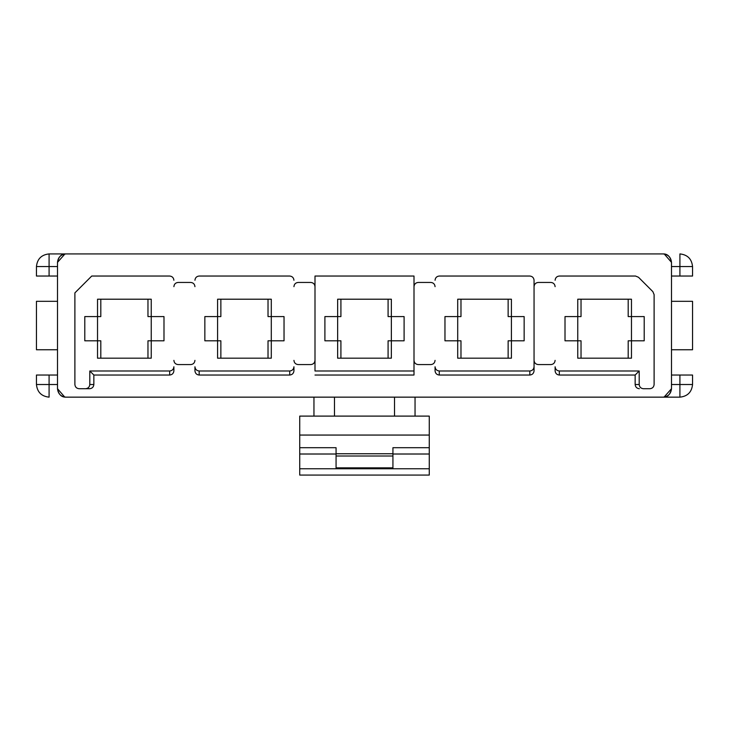 <?xml version="1.0" encoding="UTF-8"?>
<svg xmlns="http://www.w3.org/2000/svg" width="729" height="729" viewBox="0 0 729 729"><rect width="100%" height="100%" fill="white"/><g stroke="black" fill="none" stroke-linecap="round" stroke-linejoin="round"><path stroke-width="1.09" d="M65.938 397.15C60.853 396.612 58.047 393.806 57.509 388.721L57.509 262.349L57.509 388.721C58.047 393.806 60.853 396.612 65.938 397.15L663.062 397.15L65.938 397.15C61.464 397.305 58.657 394.498 57.509 388.721L64.726 397.059M169.675 370.988L89.804 370.988L93.85 375.034L169.675 375.034L169.675 370.988C172.208 370.715 173.611 369.311 173.885 366.778L173.885 370.815C173.611 373.357 172.208 374.761 169.675 375.034L93.85 375.034L93.85 384.511C93.576 387.053 92.173 388.457 89.631 388.721L85.585 388.721C88.127 388.457 89.53 387.053 89.804 384.511L89.804 370.988L169.675 370.988L169.675 375.034C172.208 374.761 173.611 373.357 173.885 370.815L173.885 366.778C173.611 369.311 172.208 370.715 169.675 370.988M97.531 316.586L97.531 340.808L97.531 316.586L100.802 316.586L100.802 299.209L100.802 316.586L84.792 316.586L84.792 340.808L100.802 340.808L100.802 358.185L100.802 340.808L97.531 340.808L97.531 358.185L151.24 358.185L151.24 316.586L151.24 340.808L147.969 340.808L147.969 358.185L147.969 340.808L163.989 340.808L163.989 316.586L147.969 316.586L147.969 299.209L147.969 316.586L151.24 316.586L151.24 299.209L97.531 299.209L97.531 316.586L97.531 299.209L151.24 299.209L151.24 316.586L163.989 316.586L163.989 340.808L151.24 340.808L151.24 358.185L97.531 358.185L97.531 340.808L84.792 340.808L84.792 316.586L97.531 316.586M74.887 384.511L74.887 292.885L74.887 384.511C75.16 387.053 76.563 388.457 79.106 388.721L85.585 388.721L79.106 388.721C76.563 388.457 75.16 387.053 74.887 384.511M91.736 276.036L169.675 276.036L91.736 276.036L74.887 292.885L91.736 276.036M173.885 280.246C173.611 277.713 172.208 276.309 169.675 276.036C172.208 276.309 173.611 277.713 173.885 280.246M217.588 316.586L217.588 340.808L217.588 316.586L220.86 316.586L220.86 299.209L220.86 316.586L204.849 316.586L204.849 340.808L220.86 340.808L220.86 358.185L220.86 340.808L217.588 340.808L217.588 358.185L271.297 358.185L271.297 316.586L271.297 340.808L268.026 340.808L268.026 358.185L268.026 340.808L284.037 340.808L284.037 316.586L268.026 316.586L268.026 299.209L268.026 316.586L271.297 316.586L271.297 299.209L217.588 299.209L217.588 316.586L217.588 299.209L271.297 299.209L271.297 316.586L284.037 316.586L284.037 340.808L271.297 340.808L271.297 358.185L217.588 358.185L217.588 340.808L204.849 340.808L204.849 316.586L217.588 316.586M289.732 370.988L199.163 370.988L199.163 375.034L289.732 375.034L289.732 370.988C292.265 370.715 293.669 369.311 293.942 366.778L293.942 370.815C293.669 373.357 292.265 374.761 289.732 375.034L199.163 375.034C196.62 374.761 195.217 373.357 194.944 370.815L194.944 366.778C195.217 369.311 196.62 370.715 199.163 370.988L289.732 370.988L289.732 375.034C292.265 374.761 293.669 373.357 293.942 370.815L293.942 366.778C293.669 369.311 292.265 370.715 289.732 370.988M199.163 276.036L289.732 276.036L199.163 276.036C196.62 276.309 195.217 277.713 194.944 280.246C195.217 277.713 196.62 276.309 199.163 276.036M293.942 280.246C293.669 277.713 292.265 276.309 289.732 276.036C292.265 276.309 293.669 277.713 293.942 280.246M337.645 316.586L337.645 340.808L337.645 316.586L340.917 316.586L340.917 299.209L340.917 316.586L324.906 316.586L324.906 340.808L340.917 340.808L340.917 358.185L340.917 340.808L337.645 340.808L337.645 358.185L391.355 358.185L391.355 316.586L391.355 340.808L388.083 340.808L388.083 358.185L388.083 340.808L404.094 340.808L404.094 316.586L388.083 316.586L388.083 299.209L388.083 316.586L391.355 316.586L391.355 299.209L337.645 299.209L337.645 316.586L337.645 299.209L391.355 299.209L391.355 316.586L404.094 316.586L404.094 340.808L391.355 340.808L391.355 358.185L337.645 358.185L337.645 340.808L324.906 340.808L324.906 316.586L337.645 316.586M315.001 375.034L413.999 375.034L413.999 370.988L315.001 370.988L315.001 276.036L413.999 276.036L413.999 375.034L315.001 375.034M315.001 370.988L413.999 370.988L413.999 276.036L315.001 276.036L315.001 370.988M457.703 316.586L457.703 340.808L457.703 316.586L460.974 316.586L460.974 299.209L460.974 316.586L444.963 316.586L444.963 340.808L460.974 340.808L460.974 358.185L460.974 340.808L457.703 340.808L457.703 358.185L511.412 358.185L511.412 316.586L511.412 340.808L508.14 340.808L508.14 358.185L508.14 340.808L524.151 340.808L524.151 316.586L508.14 316.586L508.14 299.209L508.14 316.586L511.412 316.586L511.412 299.209L457.703 299.209L457.703 316.586L457.703 299.209L511.412 299.209L511.412 316.586L524.151 316.586L524.151 340.808L511.412 340.808L511.412 358.185L457.703 358.185L457.703 340.808L444.963 340.808L444.963 316.586L457.703 316.586M439.268 375.034L529.837 375.034L529.837 370.988L439.268 370.988L439.268 375.034C436.735 374.761 435.331 373.357 435.058 370.815L435.058 366.778C435.331 369.311 436.735 370.715 439.268 370.988L529.837 370.988C532.38 370.715 533.783 369.311 534.056 366.778L534.056 370.815C533.783 373.357 532.38 374.761 529.837 375.034L439.268 375.034L439.268 370.988C436.735 370.715 435.331 369.311 435.058 366.778L435.058 370.815C435.331 373.357 436.735 374.761 439.268 375.034M439.268 276.036L529.837 276.036L439.268 276.036C436.735 276.309 435.331 277.713 435.058 280.246C435.331 277.713 436.735 276.309 439.268 276.036M534.056 280.246L534.056 366.778L534.056 280.246C533.783 277.713 532.38 276.309 529.837 276.036C532.38 276.309 533.783 277.713 534.056 280.246M577.76 340.808L577.76 299.209L631.469 299.209L631.469 316.586L644.208 316.586L644.208 340.808L631.469 340.808L631.469 358.185L577.76 358.185L577.76 340.808L565.011 340.808L565.011 316.586L581.031 316.586L581.031 299.209L581.031 316.586L565.011 316.586L565.011 340.808L581.031 340.808L577.76 340.808L577.76 358.185L631.469 358.185L631.469 340.808L628.198 340.808L628.198 358.185L628.198 340.808L644.208 340.808L644.208 316.586L628.198 316.586L631.469 316.586L631.469 299.209L577.76 299.209L577.76 340.808M663.062 253.92C668.147 254.457 670.953 257.264 671.491 262.349L671.491 388.721L671.491 262.349C670.953 257.264 668.147 254.457 663.062 253.92L65.938 253.92L663.062 253.92C667.536 253.765 670.343 256.572 671.491 262.349L664.283 254.011M299.728 416.104L429.272 416.104L429.272 475.08L429.272 454.012L392.931 454.012L429.272 454.012L429.272 435.058L299.728 435.058L299.728 416.104L299.728 447.697L299.728 435.058L429.272 435.058L429.272 416.104L299.728 416.104M394.517 416.104L394.517 397.15L394.517 416.104M334.483 397.15L334.483 416.104L334.483 397.15M313.953 397.15L313.953 416.104L313.953 397.15M299.728 454.012L299.728 447.697L336.069 447.697L336.069 453.757L392.931 453.757L392.931 447.697L429.272 447.697L392.931 447.697L392.931 468.756L429.272 468.756L299.728 468.756L299.728 454.012L299.728 468.756L336.069 468.756L336.069 447.697L299.728 447.697L299.728 454.012L336.069 454.012L299.728 454.012M299.728 475.08L299.728 468.756L299.728 475.08L429.272 475.08L299.728 475.08M415.047 416.104L415.047 397.15L415.047 416.104M663.062 397.15C667.536 397.305 670.343 394.498 671.491 388.721C670.953 393.806 668.147 396.612 663.062 397.15L679.911 397.15L663.062 397.15C668.147 396.612 670.953 393.806 671.491 388.721L664.092 397.086M65.938 253.92C61.464 253.765 58.657 256.572 57.509 262.349C58.047 257.264 60.853 254.457 65.938 253.92L49.089 253.92L65.938 253.92C60.853 254.457 58.047 257.264 57.509 262.349L64.917 253.984M173.885 286.652C174.149 284.11 175.552 282.706 178.095 282.442L190.734 282.442C193.276 282.706 194.679 284.11 194.944 286.652C194.679 284.11 193.276 282.706 190.734 282.442L178.095 282.442C175.552 282.706 174.149 284.11 173.885 286.652M293.942 286.652C294.206 284.11 295.609 282.706 298.152 282.442L310.791 282.442C313.333 282.706 314.737 284.11 315.001 286.652C314.737 284.11 313.333 282.706 310.791 282.442L298.152 282.442C295.609 282.706 294.206 284.11 293.942 286.652M413.999 286.652C414.263 284.11 415.667 282.706 418.209 282.442L430.848 282.442C433.391 282.706 434.794 284.11 435.058 286.652C434.794 284.11 433.391 282.706 430.848 282.442L418.209 282.442C415.667 282.706 414.263 284.11 413.999 286.652M534.056 286.652C534.321 284.11 535.724 282.706 538.266 282.442L550.905 282.442C553.448 282.706 554.851 284.11 555.115 286.652C554.851 284.11 553.448 282.706 550.905 282.442L538.266 282.442C535.724 282.706 534.321 284.11 534.056 286.652M639.369 388.721C636.827 388.457 635.424 387.053 635.15 384.511L635.15 375.034L559.325 375.034C556.792 374.761 555.389 373.357 555.115 370.815L555.115 366.778C555.389 369.311 556.792 370.715 559.325 370.988L559.325 375.034L635.15 375.034L639.196 370.988L559.325 370.988L639.196 370.988L639.196 384.511C639.47 387.053 640.873 388.457 643.415 388.721L649.894 388.721C652.437 388.457 653.84 387.053 654.113 384.511L654.113 294.634L654.113 384.511C653.84 387.053 652.437 388.457 649.894 388.721L643.415 388.721C640.873 388.457 639.47 387.053 639.196 384.511L639.196 370.988L635.15 375.034L635.15 384.511L639.196 384.511L635.15 384.511C635.424 387.053 636.827 388.457 639.369 388.721M555.115 360.372C554.851 362.914 553.448 364.318 550.905 364.582L538.266 364.582C535.724 364.318 534.321 362.914 534.056 360.372C534.321 362.914 535.724 364.318 538.266 364.582L550.905 364.582C553.448 364.318 554.851 362.914 555.115 360.372M435.058 360.372C434.794 362.914 433.391 364.318 430.848 364.582L418.209 364.582C415.667 364.318 414.263 362.914 413.999 360.372C414.263 362.914 415.667 364.318 418.209 364.582L430.848 364.582C433.391 364.318 434.794 362.914 435.058 360.372M315.001 360.372C314.737 362.914 313.333 364.318 310.791 364.582L298.152 364.582C295.609 364.318 294.206 362.914 293.942 360.372C294.206 362.914 295.609 364.318 298.152 364.582L310.791 364.582C313.333 364.318 314.737 362.914 315.001 360.372M194.944 360.372C194.679 362.914 193.276 364.318 190.734 364.582L178.095 364.582C175.552 364.318 174.149 362.914 173.885 360.372C174.149 362.914 175.552 364.318 178.095 364.582L190.734 364.582C193.276 364.318 194.679 362.914 194.944 360.372M559.325 276.036L635.515 276.036L559.325 276.036C556.792 276.309 555.389 277.713 555.115 280.246C555.389 277.713 556.792 276.309 559.325 276.036M654.113 294.634L652.874 291.655L638.495 277.275L635.515 276.036L638.495 277.275L652.874 291.655L654.113 294.634M392.931 467.836L392.931 455.999L336.069 455.999L336.069 467.836L392.931 467.836L336.069 467.836L336.069 468.756L392.931 468.756L392.931 467.836M336.069 453.757L336.069 455.999L392.931 455.999L392.931 453.757L336.069 453.757M692.55 301.314L692.55 349.756L692.55 301.314L671.491 301.314L692.55 301.314M671.491 349.756L692.55 349.756L671.491 349.756M671.491 375.034L692.55 375.034L692.55 384.511C691.748 392.129 687.538 396.339 679.911 397.15L679.911 375.034L671.491 375.034M671.491 384.511L679.911 384.511L671.491 384.511M679.911 384.511L679.911 397.15C687.538 396.339 691.748 392.129 692.55 384.511L679.911 384.511L692.55 384.511L692.55 375.034L679.911 375.034L679.911 384.511M671.491 266.559L679.911 266.559L679.911 253.92L679.911 266.559L671.491 266.559M671.491 276.036L679.911 276.036L679.911 266.559L679.911 276.036L671.491 276.036M692.55 276.036L679.911 276.036L692.55 276.036L692.55 266.559L692.55 276.036M692.55 266.559L679.911 266.559L692.55 266.559C691.748 258.941 687.538 254.722 679.911 253.92C687.538 254.722 691.748 258.941 692.55 266.559M581.031 358.185L581.031 340.808L581.031 358.185M628.198 299.209L628.198 316.586L628.198 299.209M631.469 316.586L631.469 340.808L631.469 316.586M534.056 366.778C533.783 369.311 532.38 370.715 529.837 370.988L529.837 375.034C532.38 374.761 533.783 373.357 534.056 370.815L534.056 366.778M559.325 370.988C556.792 370.715 555.389 369.311 555.115 366.778L555.115 370.815C555.389 373.357 556.792 374.761 559.325 375.034L559.325 370.988M199.163 370.988C196.62 370.715 195.217 369.311 194.944 366.778L194.944 370.815C195.217 373.357 196.62 374.761 199.163 375.034L199.163 370.988M89.804 370.988L89.804 384.511L93.85 384.511L93.85 375.034L89.804 370.988M89.804 384.511C89.53 387.053 88.127 388.457 85.585 388.721L89.631 388.721C92.173 388.457 93.576 387.053 93.85 384.511L89.804 384.511M36.45 349.756L57.509 349.756L36.45 349.756L36.45 301.314L36.45 349.756M57.509 301.314L36.45 301.314L57.509 301.314M57.509 384.511L49.089 384.511L49.089 397.15L49.089 384.511L57.509 384.511M57.509 375.034L49.089 375.034L49.089 384.511L49.089 375.034L57.509 375.034M36.45 375.034L49.089 375.034L36.45 375.034L36.45 384.511L36.45 375.034M36.45 384.511L49.089 384.511L36.45 384.511C37.252 392.129 41.462 396.339 49.089 397.15C41.462 396.339 37.252 392.129 36.45 384.511M57.509 276.036L36.45 276.036L36.45 266.559C37.252 258.941 41.462 254.722 49.089 253.92L49.089 276.036L57.509 276.036M57.509 266.559L49.089 266.559L57.509 266.559M49.089 266.559L49.089 253.92C41.462 254.722 37.252 258.941 36.45 266.559L49.089 266.559L36.45 266.559L36.45 276.036L49.089 276.036L49.089 266.559"/></g></svg>
